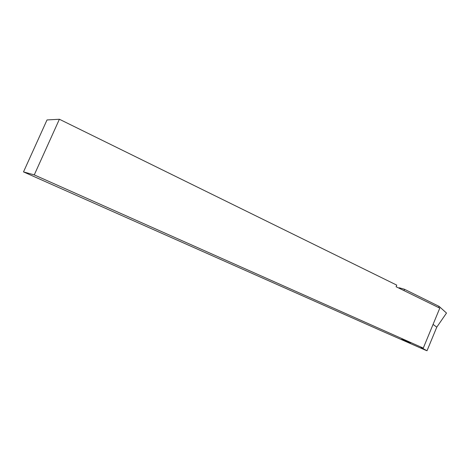 <?xml version="1.0" encoding="UTF-8"?>
<svg xmlns="http://www.w3.org/2000/svg" width="470" height="470" viewBox="0 0 470 470"><rect width="100%" height="100%" fill="white"/><g stroke="black" fill="none" stroke-linecap="round" stroke-linejoin="round"><path stroke-width="0.7" d="M410.445 342.877L401.715 339.305L410.445 342.877M23.5 171.903L383.056 331.562L424.974 349.939L427.019 350.749L421.572 347.806C420.48 347.207 421.044 347.301 423.276 348.106L439.785 308.144L396.087 286.735L396.762 285.125L59.39 119.251L47.012 119.95L23.5 171.903L34.263 174.899L59.39 119.251M34.263 174.899L423.276 348.106M433.07 324.4L436.777 327.155L427.019 350.749M436.759 327.149L433.07 324.406M399.112 288.216L399.195 287.752L404.5 289.279L439.133 306.399L446.5 313.061L436.777 327.155M438.44 307.486L439.133 306.399M403.994 290.607L404.5 289.279"/></g></svg>

